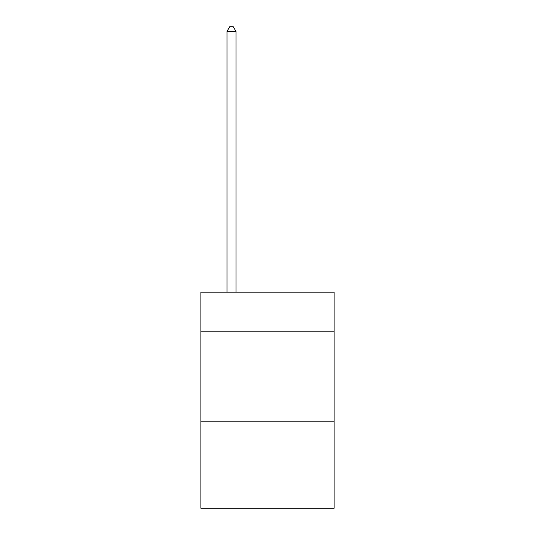 <?xml version="1.0" encoding="UTF-8"?>
<svg xmlns="http://www.w3.org/2000/svg" width="535" height="535" viewBox="0 0 535 535"><rect width="100%" height="100%" fill="white"/><g stroke="black" fill="none" stroke-linecap="round" stroke-linejoin="round"><path stroke-width="0.8" d="M334.128 331.787L334.128 292.17L200.872 292.17L200.872 331.787L334.128 331.787L334.128 508.25L200.872 508.25L200.872 331.787M334.128 421.821L200.872 421.821M235.988 292.17L235.988 31.431L226.987 31.431L226.987 292.17M226.987 31.431L229.689 26.75L233.287 26.75L235.988 31.431"/></g></svg>
